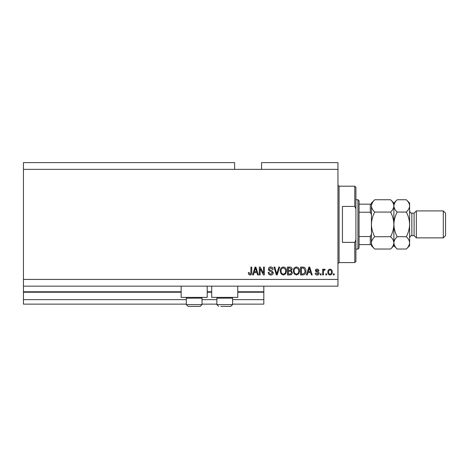 <?xml version="1.0" encoding="UTF-8"?>
<svg xmlns="http://www.w3.org/2000/svg" width="469" height="469" viewBox="0 0 469 469"><rect width="100%" height="100%" fill="white"/><g stroke="black" fill="none" stroke-linecap="round" stroke-linejoin="round"><path stroke-width="0.7" d="M23.45 169.356L234.611 169.356L234.611 162.614L23.45 162.614L23.45 304.141L186.316 304.141M202.039 304.141L216.866 304.141M232.589 304.141L263.818 304.141L263.818 299.644L232.589 299.644M23.45 299.644L186.316 299.644M202.039 299.644L216.866 299.644M237.76 292.234L263.818 292.234L263.818 299.644M263.818 292.234L263.818 291.782L237.76 291.782M23.45 291.782L181.145 291.782M207.204 291.782L211.701 291.782M263.818 286.166L263.818 291.782M207.204 286.166L207.204 297.399L181.145 297.399L181.145 286.166M211.701 286.166L211.701 297.399L237.76 297.399L237.76 286.166M234.611 169.356L261.567 169.356L261.567 162.614L337.95 162.614L337.95 286.166L23.45 286.166M260.143 268.678L260.143 274.934L259.322 274.934L259.322 267.072L260.189 267.072L263.508 273.339L263.508 267.072L264.328 267.072L264.328 274.934L263.449 274.934L260.143 268.678M273.31 272.747C273.163 274.23 272.342 274.992 270.836 275.039C269.183 274.934 268.303 274.048 268.204 272.383L269.024 272.278C269.13 273.433 269.757 274.048 270.906 274.119L272.495 272.77L270.531 271.287C269.253 271.076 268.544 270.355 268.409 269.124C268.532 267.74 269.288 267.025 270.689 266.972C272.19 267.043 272.993 267.828 273.11 269.317L272.29 269.423L270.719 267.887L269.229 269.142L269.482 269.939L272.102 270.871L273.31 272.747M279.676 267.072L277.197 274.934L276.352 274.934L274.002 267.072L274.846 267.072L276.733 274.019L278.826 267.072L279.676 267.072M283.37 275.039L281.054 273.802L280.257 271.105C280.163 268.766 281.201 267.389 283.376 266.972C285.504 267.377 286.541 268.725 286.483 271.012L285.685 273.837L283.37 275.039M296.437 275.039L294.122 273.802L293.324 271.105C293.231 268.766 294.268 267.389 296.443 266.972C298.577 267.377 299.615 268.725 299.556 271.012L298.753 273.837L296.437 275.039M326.612 273.814L326.612 274.934L325.797 274.934L325.797 273.814L326.612 273.814M332.228 272.02C332.333 273.72 331.606 274.728 330.035 275.039C328.488 274.734 327.755 273.749 327.837 272.079C327.749 270.402 328.482 269.411 330.035 269.112C331.565 269.405 332.298 270.373 332.228 272.02M249.989 275.039L248.763 274.482L248.294 272.589L249.109 272.483L250.03 274.119L250.845 273.527L250.95 267.072L251.765 267.072L251.765 272.407C251.923 273.896 251.331 274.77 249.989 275.039M261.567 169.356L337.95 169.356M23.45 279.43L337.95 279.43M307.934 272.589L307.248 274.934L306.398 274.934L308.907 267.072L309.704 267.072L312.213 274.934L311.369 274.934L310.677 272.589L307.934 272.589M319.055 273.192C318.967 274.377 318.322 274.992 317.126 275.039C315.971 274.975 315.326 274.365 315.174 273.198L315.995 273.099L317.179 274.218L318.24 273.333L315.279 270.748C315.385 269.675 315.989 269.13 317.091 269.112C318.181 269.136 318.803 269.681 318.955 270.748L318.14 270.853L317.12 269.933L316.094 270.631L317.273 271.434C318.369 271.574 318.967 272.161 319.055 273.192M321.101 273.814L321.101 274.934L320.28 274.934L320.28 273.814L321.101 273.814M323.446 271.973L323.446 274.934L322.631 274.934L322.631 269.218L323.446 269.218L323.446 270.132L324.413 269.112L325.181 269.423L324.876 270.238L324.325 270.138L323.592 270.801L323.446 271.973M334.168 273.814L334.168 274.934L333.353 274.934L333.353 273.814L334.168 273.814M305.882 270.959C306.023 273.286 305.026 274.611 302.892 274.934L300.576 274.934L300.576 267.072L304.041 267.219C305.401 268.039 306.011 269.288 305.882 270.959M292.304 272.624C292.24 274.154 291.442 274.922 289.924 274.934L287.503 274.934L287.503 267.072L289.942 267.072C291.261 267.078 291.982 267.74 292.099 269.048L291.22 270.695L292.304 272.624M254.122 272.589L253.436 274.934L252.586 274.934L255.095 267.072L255.892 267.072L258.401 274.934L257.557 274.934L256.865 272.589L254.122 272.589M308.942 269.382L308.197 271.668L310.408 271.668L309.306 267.893L308.942 269.382M330.012 269.933C329.009 270.226 328.558 270.941 328.658 272.073C328.558 273.228 329.021 273.943 330.053 274.218C331.055 273.925 331.507 273.204 331.413 272.073C331.507 270.918 331.044 270.208 330.012 269.933M301.391 267.992L301.391 274.019L302.792 274.019L304.756 272.87L305.067 270.947L303.883 268.151L301.391 267.992M296.449 267.887C294.784 268.227 294.016 269.306 294.139 271.123C294.092 272.811 294.854 273.814 296.431 274.119C298.061 273.79 298.829 272.747 298.735 270.988L298.395 269.212L296.449 267.887M288.324 267.992L288.324 270.343L290.569 270.267L291.284 269.177L289.66 267.992L288.324 267.992M288.324 271.258L288.324 274.019L290.733 273.919L291.489 272.636C291.401 271.651 290.844 271.193 289.83 271.258L288.324 271.258M283.382 267.887C281.717 268.227 280.949 269.306 281.072 271.123C281.019 272.811 281.781 273.814 283.364 274.119C284.988 273.79 285.756 272.747 285.668 270.988L285.328 269.212L283.382 267.887M255.13 269.382L254.386 271.668L256.596 271.668L255.494 267.893L255.13 269.382M201.277 297.399L202.039 298.161L186.316 298.161L186.316 304.586L202.039 304.586L200.24 306.386L188.11 306.386L186.316 304.586L188.11 306.386M190.244 306.386L197.584 306.386M231.827 297.399L232.589 298.161L216.866 298.161L216.866 304.586L232.589 304.586L230.795 306.386L220.799 306.386M221.321 306.386L228.661 306.386M354.793 206.419L354.793 186.205L355.918 187.324L355.918 208.951L354.793 206.419L342.44 206.419L342.44 242.362L354.793 242.362L355.918 239.835L355.918 261.456L354.793 262.581L354.793 242.362M355.918 239.835L355.918 208.951M357.941 199.683L359.061 200.802L359.061 247.978L357.941 249.103L357.941 199.683L355.918 199.683M371.419 204.173L371.419 214.597L370.293 212.24L370.293 204.173L371.067 204.173M359.061 212.24L370.293 212.24M359.061 236.54L370.293 236.54L371.419 234.183L371.419 244.607L370.293 244.607L371.419 244.607L371.419 245.733L374.719 249.033C372.656 247.116 371.554 245.064 371.419 242.872C371.542 240.708 372.644 238.657 374.719 236.71C372.65 232.847 371.548 228.737 371.419 224.393C371.554 220.043 372.65 215.933 374.719 212.07C372.656 210.153 371.554 208.101 371.419 205.909C371.542 203.745 372.644 201.693 374.719 199.747L390.583 199.747C392.647 201.664 393.743 203.722 393.884 205.909L393.813 205.059M359.061 244.607L370.293 244.607L370.293 236.54M359.061 204.173L370.293 204.173M414.098 235.626L411.852 235.626L411.852 213.161L414.098 213.161L414.098 235.626L416.349 237.871L416.349 210.915L443.305 210.915L443.305 237.871L416.349 237.871M443.305 210.915L445.55 213.161L445.55 235.626L443.305 237.871M390.583 199.747L393.884 203.048L393.884 205.909C393.755 208.072 392.659 210.13 390.583 212.07C392.653 215.933 393.749 220.043 393.884 224.393C393.749 228.743 392.647 232.847 390.583 236.71C392.647 238.633 393.743 240.685 393.884 242.872C393.755 245.035 392.659 247.093 390.583 249.033L374.719 249.033M390.583 236.71L374.719 236.71M392.963 246.037L393.813 243.722M371.419 242.872L371.489 243.722M372.339 202.743L371.489 205.059M390.583 212.07L374.719 212.07M406.306 249.033L409.607 245.733L409.607 242.872C409.472 240.685 408.37 238.633 406.306 236.71C408.376 232.841 409.478 228.737 409.607 224.393C409.472 220.031 408.376 215.928 406.306 212.07C408.382 210.13 409.484 208.072 409.607 205.909C409.472 203.722 408.37 201.664 406.306 199.747L409.607 203.048L409.607 242.872C409.484 245.035 408.382 247.093 406.306 249.033L397.184 249.033C395.121 247.116 394.019 245.064 393.884 242.872C394.007 240.708 395.109 238.657 397.184 236.71C395.115 232.859 394.019 228.749 393.884 224.393C394.013 220.049 395.115 215.939 397.184 212.07C395.121 210.153 394.019 208.101 393.884 205.909L393.884 245.733L390.583 249.033M371.419 214.597L371.419 234.183M374.719 199.747L371.419 203.048L371.419 205.909M393.884 242.872L393.948 243.722M393.884 205.909C394.007 203.745 395.109 201.693 397.184 199.747L406.306 199.747M394.804 202.743L393.948 205.059M408.687 246.037L409.537 243.722M409.607 205.909L409.537 205.059M406.306 236.71L397.184 236.71M406.306 212.07L397.184 212.07M23.45 292.234L181.145 292.234M207.204 292.234L211.701 292.234M354.793 186.205L339.069 186.205L339.069 262.581L337.95 263.701M187.078 297.399L186.316 298.161M202.039 298.161L202.039 304.586L200.24 306.386M217.628 297.399L216.866 298.161M216.866 304.586L218.665 306.386L216.866 304.586M232.589 298.161L232.589 304.586L230.795 306.386M339.069 186.205L337.95 185.079M354.793 262.581L339.069 262.581M357.941 249.103L355.918 249.103M411.852 213.161C411.237 212.756 410.68 213.97 409.607 210.915M393.884 245.733L397.184 249.033M393.884 203.048L397.184 199.747M411.852 235.626C411.196 236.03 410.639 234.846 409.607 237.871M414.098 213.161L416.349 210.915"/></g></svg>
